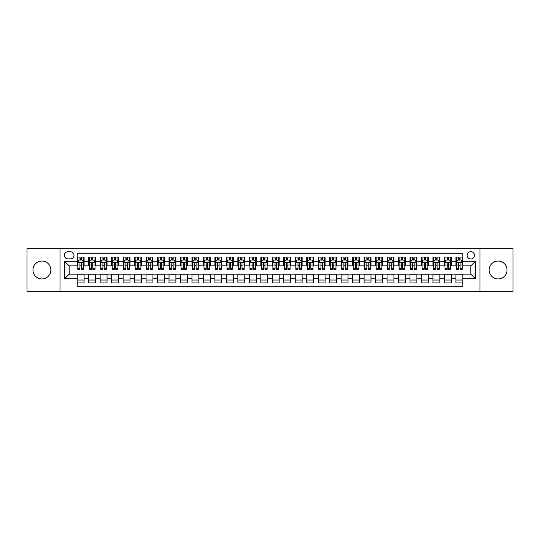 <?xml version="1.0" encoding="UTF-8"?>
<svg xmlns="http://www.w3.org/2000/svg" width="540" height="540" viewBox="0 0 540 540"><rect width="100%" height="100%" fill="white"/><g stroke="black" fill="none" stroke-linecap="round" stroke-linejoin="round"><path stroke-width="0.81" d="M498.083 261.05A8.95 8.95 0 0 0 489.132 270A8.95 8.95 0 0 0 498.083 278.951A8.95 8.95 0 0 0 507.033 270A8.95 8.95 0 0 0 498.083 261.05M41.918 261.05A8.95 8.95 0 0 0 32.967 270A8.95 8.95 0 0 0 41.918 278.951A8.95 8.95 0 0 0 50.868 270A8.95 8.95 0 0 0 41.918 261.05M470.826 251.64A3.672 3.672 0 0 0 467.154 255.312A3.672 3.672 0 0 0 470.826 258.984A3.672 3.672 0 0 0 474.498 255.312A3.672 3.672 0 0 0 470.826 251.64M480.006 291.229L513 291.229L513 248.771L480.006 248.771L480.006 291.229L59.994 291.229L59.994 248.771L27 248.771L27 291.229L59.994 291.229M462.794 257.087L455.909 257.087L455.909 261.279L451.319 261.279L451.319 265.869L455.909 265.869L455.909 261.279M451.319 261.279L451.319 257.087L444.433 257.087L444.433 261.279L439.844 261.279L439.844 265.869L444.433 265.869L444.433 261.279M439.844 261.279L439.844 257.087L432.959 257.087L432.959 261.279L428.369 261.279L428.369 265.869L432.959 265.869L432.959 261.279M428.369 261.279L428.369 257.087L421.483 257.087L421.483 261.279L416.894 261.279L416.894 265.869L421.483 265.869L421.483 261.279M416.894 261.279L416.894 257.087L410.002 257.087L410.002 261.279L405.412 261.279L405.412 265.869L410.002 265.869L410.002 261.279M405.412 261.279L405.412 257.087L398.527 257.087L398.527 261.279L393.937 261.279L393.937 265.869L398.527 265.869L398.527 261.279M393.937 261.279L393.937 257.087L387.052 257.087L387.052 261.279L382.462 261.279L382.462 265.869L387.052 265.869L387.052 261.279M382.462 261.279L382.462 257.087L375.577 257.087L375.577 261.279L370.987 261.279L370.987 265.869L375.577 265.869L375.577 261.279M370.987 261.279L370.987 257.087L364.102 257.087L364.102 261.279L359.512 261.279L359.512 265.869L364.102 265.869L364.102 261.279M359.512 261.279L359.512 257.087L352.627 257.087L352.627 261.279L348.037 261.279L348.037 265.869L352.627 265.869L352.627 261.279M348.037 261.279L348.037 257.087L341.152 257.087L341.152 261.279L336.562 261.279L336.562 265.869L341.152 265.869L341.152 261.279M336.562 261.279L336.562 257.087L329.677 257.087L329.677 261.279L325.087 261.279L325.087 265.869L329.677 265.869L329.677 261.279M325.087 261.279L325.087 257.087L318.195 257.087L318.195 261.279L313.605 261.279L313.605 265.869L318.195 265.869L318.195 261.279M313.605 261.279L313.605 257.087L306.72 257.087L306.72 261.279L302.13 261.279L302.13 265.869L306.72 265.869L306.72 261.279M302.13 261.279L302.13 257.087L295.245 257.087L295.245 261.279L290.655 261.279L290.655 265.869L295.245 265.869L295.245 261.279M290.655 261.279L290.655 257.087L283.77 257.087L283.77 261.279L279.18 261.279L279.18 265.869L283.77 265.869L283.77 261.279M279.18 261.279L279.18 257.087L272.295 257.087L272.295 261.279L267.705 261.279L267.705 265.869L272.295 265.869L272.295 261.279M267.705 261.279L267.705 257.087L260.82 257.087L260.82 261.279L256.23 261.279L256.23 265.869L260.82 265.869L260.82 261.279M256.23 261.279L256.23 257.087L249.345 257.087L249.345 261.279L244.755 261.279L244.755 265.869L249.345 265.869L249.345 261.279M244.755 261.279L244.755 257.087L237.87 257.087L237.87 261.279L233.28 261.279L233.28 265.869L237.87 265.869L237.87 261.279M233.28 261.279L233.28 257.087L226.395 257.087L226.395 261.279L221.805 261.279L221.805 265.869L226.395 265.869L226.395 261.279M221.805 261.279L221.805 257.087L214.913 257.087L214.913 261.279L210.323 261.279L210.323 265.869L214.913 265.869L214.913 261.279M210.323 261.279L210.323 257.087L203.438 257.087L203.438 261.279L198.848 261.279L198.848 265.869L203.438 265.869L203.438 261.279M198.848 261.279L198.848 257.087L191.963 257.087L191.963 261.279L187.373 261.279L187.373 265.869L191.963 265.869L191.963 261.279M187.373 261.279L187.373 257.087L180.488 257.087L180.488 261.279L175.898 261.279L175.898 265.869L180.488 265.869L180.488 261.279M175.898 261.279L175.898 257.087L169.013 257.087L169.013 261.279L164.423 261.279L164.423 265.869L169.013 265.869L169.013 261.279M164.423 261.279L164.423 257.087L157.538 257.087L157.538 261.279L152.948 261.279L152.948 265.869L157.538 265.869L157.538 261.279M152.948 261.279L152.948 257.087L146.063 257.087L146.063 261.279L141.473 261.279L141.473 265.869L146.063 265.869L146.063 261.279M141.473 261.279L141.473 257.087L134.588 257.087L134.588 261.279L129.998 261.279L129.998 265.869L134.588 265.869L134.588 261.279M129.998 261.279L129.998 257.087L123.107 257.087L123.107 261.279L118.517 261.279L118.517 265.869L123.107 265.869L123.107 261.279M118.517 261.279L118.517 257.087L111.632 257.087L111.632 261.279L107.042 261.279L107.042 265.869L111.632 265.869L111.632 261.279M107.042 261.279L107.042 257.087L100.157 257.087L100.157 261.279L95.567 261.279L95.567 265.869L100.157 265.869L100.157 261.279M95.567 261.279L95.567 257.087L88.681 257.087L88.681 265.869L84.092 265.869L84.092 257.087L77.207 257.087M77.207 282.913L84.092 282.913L84.092 274.131L88.681 274.131L88.681 282.913L95.567 282.913L95.567 274.131L100.157 274.131L100.157 278.721L95.567 278.721M100.157 278.721L100.157 282.913L107.042 282.913L107.042 274.131L111.632 274.131L111.632 278.721L107.042 278.721M111.632 278.721L111.632 282.913L118.517 282.913L118.517 274.131L123.107 274.131L123.107 278.721L118.517 278.721M123.107 278.721L123.107 282.913L129.998 282.913L129.998 274.131L134.588 274.131L134.588 278.721L129.998 278.721M134.588 278.721L134.588 282.913L141.473 282.913L141.473 274.131L146.063 274.131L146.063 278.721L141.473 278.721M146.063 278.721L146.063 282.913L152.948 282.913L152.948 274.131L157.538 274.131L157.538 278.721L152.948 278.721M157.538 278.721L157.538 282.913L164.423 282.913L164.423 274.131L169.013 274.131L169.013 278.721L164.423 278.721M169.013 278.721L169.013 282.913L175.898 282.913L175.898 274.131L180.488 274.131L180.488 278.721L175.898 278.721M180.488 278.721L180.488 282.913L187.373 282.913L187.373 274.131L191.963 274.131L191.963 278.721L187.373 278.721M191.963 278.721L191.963 282.913L198.848 282.913L198.848 274.131L203.438 274.131L203.438 278.721L198.848 278.721M203.438 278.721L203.438 282.913L210.323 282.913L210.323 274.131L214.913 274.131L214.913 278.721L210.323 278.721M214.913 278.721L214.913 282.913L221.805 282.913L221.805 274.131L226.395 274.131L226.395 278.721L221.805 278.721M226.395 278.721L226.395 282.913L233.28 282.913L233.28 274.131L237.87 274.131L237.87 278.721L233.28 278.721M237.87 278.721L237.87 282.913L244.755 282.913L244.755 274.131L249.345 274.131L249.345 278.721L244.755 278.721M249.345 278.721L249.345 282.913L256.23 282.913L256.23 274.131L260.82 274.131L260.82 278.721L256.23 278.721M260.82 278.721L260.82 282.913L267.705 282.913L267.705 274.131L272.295 274.131L272.295 278.721L267.705 278.721M272.295 278.721L272.295 282.913L279.18 282.913L279.18 274.131L283.77 274.131L283.77 278.721L279.18 278.721M283.77 278.721L283.77 282.913L290.655 282.913L290.655 274.131L295.245 274.131L295.245 278.721L290.655 278.721M295.245 278.721L295.245 282.913L302.13 282.913L302.13 274.131L306.72 274.131L306.72 278.721L302.13 278.721M306.72 278.721L306.72 282.913L313.605 282.913L313.605 274.131L318.195 274.131L318.195 278.721L313.605 278.721M318.195 278.721L318.195 282.913L325.087 282.913L325.087 274.131L329.677 274.131L329.677 278.721L325.087 278.721M329.677 278.721L329.677 282.913L336.562 282.913L336.562 274.131L341.152 274.131L341.152 278.721L336.562 278.721M341.152 278.721L341.152 282.913L348.037 282.913L348.037 274.131L352.627 274.131L352.627 278.721L348.037 278.721M352.627 278.721L352.627 282.913L359.512 282.913L359.512 274.131L364.102 274.131L364.102 278.721L359.512 278.721M364.102 278.721L364.102 282.913L370.987 282.913L370.987 274.131L375.577 274.131L375.577 278.721L370.987 278.721M375.577 278.721L375.577 282.913L382.462 282.913L382.462 274.131L387.052 274.131L387.052 278.721L382.462 278.721M387.052 278.721L387.052 282.913L393.937 282.913L393.937 274.131L398.527 274.131L398.527 278.721L393.937 278.721M398.527 278.721L398.527 282.913L405.412 282.913L405.412 274.131L410.002 274.131L410.002 278.721L405.412 278.721M410.002 278.721L410.002 282.913L416.894 282.913L416.894 274.131L421.483 274.131L421.483 278.721L416.894 278.721M421.483 278.721L421.483 282.913L428.369 282.913L428.369 274.131L432.959 274.131L432.959 278.721L428.369 278.721M432.959 278.721L432.959 282.913L439.844 282.913L439.844 274.131L444.433 274.131L444.433 278.721L439.844 278.721M444.433 278.721L444.433 282.913L451.319 282.913L451.319 274.131L455.909 274.131L455.909 278.721L451.319 278.721M67.912 258.869L70.436 258.869A3.557 3.557 0 0 0 73.994 255.312A3.557 3.557 0 0 0 70.436 251.755L67.912 251.755A3.557 3.557 0 0 0 64.355 255.312A3.557 3.557 0 0 0 67.912 258.869M480.006 248.771L59.994 248.771M462.794 261.279L462.794 253.247L77.207 253.247L77.207 265.869L69.174 265.869L69.174 274.131L77.207 274.131L77.207 286.754L462.794 286.754L462.794 274.131L470.826 274.131L470.826 265.869L462.794 265.869L462.794 261.279L475.416 261.279L475.416 278.721L462.794 278.721M77.207 278.721L64.584 278.721L64.584 261.279L77.207 261.279M455.909 278.721L455.909 282.913L462.794 282.913M77.207 259.956L77.78 259.956M79.96 259.956L81.338 259.956M83.518 259.956L84.092 259.956M77.207 265.754L77.78 265.754M79.96 265.754L81.338 265.754M83.518 265.754L84.092 265.754M77.207 274.246L84.092 274.246M77.207 280.044L84.092 280.044M88.681 265.754L89.255 265.754M91.436 265.754L92.812 265.754M94.993 265.754L95.567 265.754M88.681 259.956L89.255 259.956M91.436 259.956L92.812 259.956M94.993 259.956L95.567 259.956M88.681 274.246L95.567 274.246M88.681 280.044L95.567 280.044M100.157 274.246L107.042 274.246M100.157 280.044L107.042 280.044M100.157 259.956L100.73 259.956M102.911 259.956L104.288 259.956M106.468 259.956L107.042 259.956M100.157 265.754L100.73 265.754M102.911 265.754L104.288 265.754M106.468 265.754L107.042 265.754M111.632 274.246L118.517 274.246M111.632 280.044L118.517 280.044M111.632 259.956L112.205 259.956M114.386 259.956L115.763 259.956M117.943 259.956L118.517 259.956M111.632 265.754L112.205 265.754M114.386 265.754L115.763 265.754M117.943 265.754L118.517 265.754M123.107 274.246L129.998 274.246M123.107 280.044L129.998 280.044M123.107 259.956L123.68 259.956M125.867 259.956L127.244 259.956M129.425 259.956L129.998 259.956M123.107 265.754L123.68 265.754M125.867 265.754L127.244 265.754M129.425 265.754L129.998 265.754M134.588 274.246L141.473 274.246M134.588 280.044L141.473 280.044M134.588 259.956L135.162 259.956M137.342 259.956L138.719 259.956M140.9 259.956L141.473 259.956M134.588 265.754L135.162 265.754M137.342 265.754L138.719 265.754M140.9 265.754L141.473 265.754M146.063 274.246L152.948 274.246M146.063 280.044L152.948 280.044M146.063 259.956L146.637 259.956M148.817 259.956L150.194 259.956M152.375 259.956L152.948 259.956M146.063 265.754L146.637 265.754M148.817 265.754L150.194 265.754M152.375 265.754L152.948 265.754M157.538 274.246L164.423 274.246M157.538 280.044L164.423 280.044M157.538 259.956L158.112 259.956M160.292 259.956L161.669 259.956M163.85 259.956L164.423 259.956M157.538 265.754L158.112 265.754M160.292 265.754L161.669 265.754M163.85 265.754L164.423 265.754M169.013 274.246L175.898 274.246M169.013 280.044L175.898 280.044M169.013 259.956L169.587 259.956M171.767 259.956L173.144 259.956M175.325 259.956L175.898 259.956M169.013 265.754L169.587 265.754M171.767 265.754L173.144 265.754M175.325 265.754L175.898 265.754M180.488 274.246L187.373 274.246M180.488 280.044L187.373 280.044M180.488 259.956L181.062 259.956M183.242 259.956L184.619 259.956M186.8 259.956L187.373 259.956M180.488 265.754L181.062 265.754M183.242 265.754L184.619 265.754M186.8 265.754L187.373 265.754M191.963 274.246L198.848 274.246M191.963 280.044L198.848 280.044M191.963 259.956L192.537 259.956M194.717 259.956L196.094 259.956M198.275 259.956L198.848 259.956M191.963 265.754L192.537 265.754M194.717 265.754L196.094 265.754M198.275 265.754L198.848 265.754M203.438 274.246L210.323 274.246M203.438 280.044L210.323 280.044M203.438 259.956L204.012 259.956M206.192 259.956L207.569 259.956M209.75 259.956L210.323 259.956M203.438 265.754L204.012 265.754M206.192 265.754L207.569 265.754M209.75 265.754L210.323 265.754M214.913 274.246L221.805 274.246M214.913 280.044L221.805 280.044M214.913 259.956L215.487 259.956M217.667 259.956L219.044 259.956M221.225 259.956L221.805 259.956M214.913 265.754L215.487 265.754M217.667 265.754L219.044 265.754M221.225 265.754L221.805 265.754M226.395 274.246L233.28 274.246M226.395 280.044L233.28 280.044M226.395 259.956L226.969 259.956M229.149 259.956L230.526 259.956M232.706 259.956L233.28 259.956M226.395 265.754L226.969 265.754M229.149 265.754L230.526 265.754M232.706 265.754L233.28 265.754M237.87 274.246L244.755 274.246M237.87 280.044L244.755 280.044M237.87 259.956L238.444 259.956M240.624 259.956L242.001 259.956M244.181 259.956L244.755 259.956M237.87 265.754L238.444 265.754M240.624 265.754L242.001 265.754M244.181 265.754L244.755 265.754M249.345 274.246L256.23 274.246M249.345 280.044L256.23 280.044M249.345 259.956L249.919 259.956M252.099 259.956L253.476 259.956M255.656 259.956L256.23 259.956M249.345 265.754L249.919 265.754M252.099 265.754L253.476 265.754M255.656 265.754L256.23 265.754M260.82 274.246L267.705 274.246M260.82 280.044L267.705 280.044M260.82 259.956L261.394 259.956M263.574 259.956L264.951 259.956M267.131 259.956L267.705 259.956M260.82 265.754L261.394 265.754M263.574 265.754L264.951 265.754M267.131 265.754L267.705 265.754M272.295 274.246L279.18 274.246M272.295 280.044L279.18 280.044M272.295 259.956L272.869 259.956M275.049 259.956L276.426 259.956M278.606 259.956L279.18 259.956M272.295 265.754L272.869 265.754M275.049 265.754L276.426 265.754M278.606 265.754L279.18 265.754M283.77 274.246L290.655 274.246M283.77 280.044L290.655 280.044M283.77 259.956L284.344 259.956M286.524 259.956L287.901 259.956M290.081 259.956L290.655 259.956M283.77 265.754L284.344 265.754M286.524 265.754L287.901 265.754M290.081 265.754L290.655 265.754M295.245 274.246L302.13 274.246M295.245 280.044L302.13 280.044M295.245 259.956L295.819 259.956M297.999 259.956L299.376 259.956M301.556 259.956L302.13 259.956M295.245 265.754L295.819 265.754M297.999 265.754L299.376 265.754M301.556 265.754L302.13 265.754M306.72 274.246L313.605 274.246M306.72 280.044L313.605 280.044M306.72 259.956L307.294 259.956M309.474 259.956L310.851 259.956M313.031 259.956L313.605 259.956M306.72 265.754L307.294 265.754M309.474 265.754L310.851 265.754M313.031 265.754L313.605 265.754M318.195 274.246L325.087 274.246M318.195 280.044L325.087 280.044M318.195 259.956L318.776 259.956M320.956 259.956L322.333 259.956M324.513 259.956L325.087 259.956M318.195 265.754L318.776 265.754M320.956 265.754L322.333 265.754M324.513 265.754L325.087 265.754M329.677 274.246L336.562 274.246M329.677 280.044L336.562 280.044M329.677 259.956L330.25 259.956M332.431 259.956L333.808 259.956M335.988 259.956L336.562 259.956M329.677 265.754L330.25 265.754M332.431 265.754L333.808 265.754M335.988 265.754L336.562 265.754M341.152 274.246L348.037 274.246M341.152 280.044L348.037 280.044M341.152 259.956L341.726 259.956M343.906 259.956L345.283 259.956M347.463 259.956L348.037 259.956M341.152 265.754L341.726 265.754M343.906 265.754L345.283 265.754M347.463 265.754L348.037 265.754M352.627 274.246L359.512 274.246M352.627 280.044L359.512 280.044M352.627 259.956L353.201 259.956M355.381 259.956L356.758 259.956M358.938 259.956L359.512 259.956M352.627 265.754L353.201 265.754M355.381 265.754L356.758 265.754M358.938 265.754L359.512 265.754M364.102 274.246L370.987 274.246M364.102 280.044L370.987 280.044M364.102 259.956L364.675 259.956M366.856 259.956L368.233 259.956M370.413 259.956L370.987 259.956M364.102 265.754L364.675 265.754M366.856 265.754L368.233 265.754M370.413 265.754L370.987 265.754M375.577 274.246L382.462 274.246M375.577 280.044L382.462 280.044M375.577 259.956L376.151 259.956M378.331 259.956L379.708 259.956M381.888 259.956L382.462 259.956M375.577 265.754L376.151 265.754M378.331 265.754L379.708 265.754M381.888 265.754L382.462 265.754M387.052 274.246L393.937 274.246M387.052 280.044L393.937 280.044M387.052 259.956L387.626 259.956M389.806 259.956L391.183 259.956M393.363 259.956L393.937 259.956M387.052 265.754L387.626 265.754M389.806 265.754L391.183 265.754M393.363 265.754L393.937 265.754M398.527 274.246L405.412 274.246M398.527 280.044L405.412 280.044M398.527 259.956L399.101 259.956M401.281 259.956L402.658 259.956M404.838 259.956L405.412 259.956M398.527 265.754L399.101 265.754M401.281 265.754L402.658 265.754M404.838 265.754L405.412 265.754M410.002 274.246L416.894 274.246M410.002 280.044L416.894 280.044M410.002 259.956L410.576 259.956M412.756 259.956L414.133 259.956M416.32 259.956L416.894 259.956M410.002 265.754L410.576 265.754M412.756 265.754L414.133 265.754M416.32 265.754L416.894 265.754M421.483 274.246L428.369 274.246M421.483 280.044L428.369 280.044M421.483 259.956L422.057 259.956M424.238 259.956L425.615 259.956M427.795 259.956L428.369 259.956M421.483 265.754L422.057 265.754M424.238 265.754L425.615 265.754M427.795 265.754L428.369 265.754M432.959 274.246L439.844 274.246M432.959 280.044L439.844 280.044M432.959 259.956L433.532 259.956M435.713 259.956L437.089 259.956M439.27 259.956L439.844 259.956M432.959 265.754L433.532 265.754M435.713 265.754L437.089 265.754M439.27 265.754L439.844 265.754M444.433 274.246L451.319 274.246M444.433 280.044L451.319 280.044M444.433 259.956L445.007 259.956M447.188 259.956L448.565 259.956M450.745 259.956L451.319 259.956M444.433 265.754L445.007 265.754M447.188 265.754L448.565 265.754M450.745 265.754L451.319 265.754M455.909 274.246L462.794 274.246M455.909 280.044L462.794 280.044M455.909 259.956L456.482 259.956M458.663 259.956L460.04 259.956M462.22 259.956L462.794 259.956M455.909 265.754L456.482 265.754M458.663 265.754L460.04 265.754M462.22 265.754L462.794 265.754M69.174 265.869L64.584 261.279M69.174 274.131L64.584 278.721M475.416 261.279L470.826 265.869M475.416 278.721L470.826 274.131M81.338 258.579L79.96 258.579M83.518 268.373L81.338 268.373L81.338 269.312L83.518 269.312L83.518 262.312L82.37 260.017L78.928 260.017L77.78 262.312L77.78 269.312L79.96 269.312L79.96 268.373L77.78 268.373M77.78 262.312L77.78 257.087M83.518 262.312L83.518 257.087M79.96 260.017L79.96 257.087M81.338 257.087L81.338 260.017M81.338 268.373L81.338 263.169C80.879 262.285 80.419 262.285 79.96 263.169L79.96 268.373M92.812 258.579L91.436 258.579M94.993 268.373L92.812 268.373L92.812 269.312L94.993 269.312L94.993 262.312L93.845 260.017L90.403 260.017L89.255 262.312L89.255 269.312L91.436 269.312L91.436 268.373L89.255 268.373M89.255 262.312L89.255 257.087M94.993 262.312L94.993 257.087M91.436 260.017L91.436 257.087M92.812 257.087L92.812 260.017M92.812 268.373L92.812 263.169C92.353 262.285 91.894 262.285 91.436 263.169L91.436 268.373M104.288 258.579L102.911 258.579M106.468 268.373L104.288 268.373L104.288 269.312L106.468 269.312L106.468 262.312L105.32 260.017L101.878 260.017L100.73 262.312L100.73 269.312L102.911 269.312L102.911 268.373L100.73 268.373M100.73 262.312L100.73 257.087M106.468 262.312L106.468 257.087M102.911 260.017L102.911 257.087M104.288 257.087L104.288 260.017M104.288 268.373L104.288 263.169C103.829 262.285 103.37 262.285 102.911 263.169L102.911 268.373M115.763 258.579L114.386 258.579M117.943 268.373L115.763 268.373L115.763 269.312L117.943 269.312L117.943 262.312L116.795 260.017L113.353 260.017L112.205 262.312L112.205 269.312L114.386 269.312L114.386 268.373L112.205 268.373M112.205 262.312L112.205 257.087M117.943 262.312L117.943 257.087M114.386 260.017L114.386 257.087M115.763 257.087L115.763 260.017M115.763 268.373L115.763 263.169C115.31 262.285 114.844 262.285 114.386 263.169L114.386 268.373M127.244 258.579L125.867 258.579M129.425 268.373L127.244 268.373L127.244 269.312L129.425 269.312L129.425 262.312L128.277 260.017L124.835 260.017L123.68 262.312L123.68 269.312L125.867 269.312L125.867 268.373L123.68 268.373M123.68 262.312L123.68 257.087M129.425 262.312L129.425 257.087M125.867 260.017L125.867 257.087M127.244 257.087L127.244 260.017M127.244 268.373L127.244 263.169C126.785 262.285 126.326 262.285 125.867 263.169L125.867 268.373M138.719 258.579L137.342 258.579M140.9 268.373L138.719 268.373L138.719 269.312L140.9 269.312L140.9 262.312L139.752 260.017L136.31 260.017L135.162 262.312L135.162 269.312L137.342 269.312L137.342 268.373L135.162 268.373M135.162 262.312L135.162 257.087M140.9 262.312L140.9 257.087M137.342 260.017L137.342 257.087M138.719 257.087L138.719 260.017M138.719 268.373L138.719 263.169C138.26 262.285 137.801 262.285 137.342 263.169L137.342 268.373M150.194 258.579L148.817 258.579M152.375 268.373L150.194 268.373L150.194 269.312L152.375 269.312L152.375 262.312L151.227 260.017L147.785 260.017L146.637 262.312L146.637 269.312L148.817 269.312L148.817 268.373L146.637 268.373M146.637 262.312L146.637 257.087M152.375 262.312L152.375 257.087M148.817 260.017L148.817 257.087M150.194 257.087L150.194 260.017M150.194 268.373L150.194 263.169C149.735 262.285 149.276 262.285 148.817 263.169L148.817 268.373M161.669 258.579L160.292 258.579M163.85 268.373L161.669 268.373L161.669 269.312L163.85 269.312L163.85 262.312L162.702 260.017L159.26 260.017L158.112 262.312L158.112 269.312L160.292 269.312L160.292 268.373L158.112 268.373M158.112 262.312L158.112 257.087M163.85 262.312L163.85 257.087M160.292 260.017L160.292 257.087M161.669 257.087L161.669 260.017M161.669 268.373L161.669 263.169C161.21 262.285 160.751 262.285 160.292 263.169L160.292 268.373M173.144 258.579L171.767 258.579M175.325 268.373L173.144 268.373L173.144 269.312L175.325 269.312L175.325 262.312L174.177 260.017L170.734 260.017L169.587 262.312L169.587 269.312L171.767 269.312L171.767 268.373L169.587 268.373M169.587 262.312L169.587 257.087M175.325 262.312L175.325 257.087M171.767 260.017L171.767 257.087M173.144 257.087L173.144 260.017M173.144 268.373L173.144 263.169C172.685 262.285 172.226 262.285 171.767 263.169L171.767 268.373M184.619 258.579L183.242 258.579M186.8 268.373L184.619 268.373L184.619 269.312L186.8 269.312L186.8 262.312L185.652 260.017L182.21 260.017L181.062 262.312L181.062 269.312L183.242 269.312L183.242 268.373L181.062 268.373M181.062 262.312L181.062 257.087M186.8 262.312L186.8 257.087M183.242 260.017L183.242 257.087M184.619 257.087L184.619 260.017M184.619 268.373L184.619 263.169C184.16 262.285 183.701 262.285 183.242 263.169L183.242 268.373M196.094 258.579L194.717 258.579M198.275 268.373L196.094 268.373L196.094 269.312L198.275 269.312L198.275 262.312L197.127 260.017L193.685 260.017L192.537 262.312L192.537 269.312L194.717 269.312L194.717 268.373L192.537 268.373M192.537 262.312L192.537 257.087M198.275 262.312L198.275 257.087M194.717 260.017L194.717 257.087M196.094 257.087L196.094 260.017M196.094 268.373L196.094 263.169C195.635 262.285 195.176 262.285 194.717 263.169L194.717 268.373M207.569 258.579L206.192 258.579M209.75 268.373L207.569 268.373L207.569 269.312L209.75 269.312L209.75 262.312L208.602 260.017L205.16 260.017L204.012 262.312L204.012 269.312L206.192 269.312L206.192 268.373L204.012 268.373M204.012 262.312L204.012 257.087M209.75 262.312L209.75 257.087M206.192 260.017L206.192 257.087M207.569 257.087L207.569 260.017M207.569 268.373L207.569 263.169C207.11 262.285 206.651 262.285 206.192 263.169L206.192 268.373M219.044 258.579L217.667 258.579M221.225 268.373L219.044 268.373L219.044 269.312L221.225 269.312L221.225 262.312L220.077 260.017L216.635 260.017L215.487 262.312L215.487 269.312L217.667 269.312L217.667 268.373L215.487 268.373M215.487 262.312L215.487 257.087M221.225 262.312L221.225 257.087M217.667 260.017L217.667 257.087M219.044 257.087L219.044 260.017M219.044 268.373L219.044 263.169C218.592 262.285 218.133 262.285 217.667 263.169L217.667 268.373M230.526 258.579L229.149 258.579M232.706 268.373L230.526 268.373L230.526 269.312L232.706 269.312L232.706 262.312L231.559 260.017L228.116 260.017L226.969 262.312L226.969 269.312L229.149 269.312L229.149 268.373L226.969 268.373M226.969 262.312L226.969 257.087M232.706 262.312L232.706 257.087M229.149 260.017L229.149 257.087M230.526 257.087L230.526 260.017M230.526 268.373L230.526 263.169C230.067 262.285 229.608 262.285 229.149 263.169L229.149 268.373M242.001 258.579L240.624 258.579M244.181 268.373L242.001 268.373L242.001 269.312L244.181 269.312L244.181 262.312L243.034 260.017L239.591 260.017L238.444 262.312L238.444 269.312L240.624 269.312L240.624 268.373L238.444 268.373M238.444 262.312L238.444 257.087M244.181 262.312L244.181 257.087M240.624 260.017L240.624 257.087M242.001 257.087L242.001 260.017M242.001 268.373L242.001 263.169C241.542 262.285 241.083 262.285 240.624 263.169L240.624 268.373M253.476 258.579L252.099 258.579M255.656 268.373L253.476 268.373L253.476 269.312L255.656 269.312L255.656 262.312L254.509 260.017L251.066 260.017L249.919 262.312L249.919 269.312L252.099 269.312L252.099 268.373L249.919 268.373M249.919 262.312L249.919 257.087M255.656 262.312L255.656 257.087M252.099 260.017L252.099 257.087M253.476 257.087L253.476 260.017M253.476 268.373L253.476 263.169C253.017 262.285 252.558 262.285 252.099 263.169L252.099 268.373M264.951 258.579L263.574 258.579M267.131 268.373L264.951 268.373L264.951 269.312L267.131 269.312L267.131 262.312L265.984 260.017L262.541 260.017L261.394 262.312L261.394 269.312L263.574 269.312L263.574 268.373L261.394 268.373M261.394 262.312L261.394 257.087M267.131 262.312L267.131 257.087M263.574 260.017L263.574 257.087M264.951 257.087L264.951 260.017M264.951 268.373L264.951 263.169C264.492 262.285 264.033 262.285 263.574 263.169L263.574 268.373M276.426 258.579L275.049 258.579M278.606 268.373L276.426 268.373L276.426 269.312L278.606 269.312L278.606 262.312L277.459 260.017L274.016 260.017L272.869 262.312L272.869 269.312L275.049 269.312L275.049 268.373L272.869 268.373M272.869 262.312L272.869 257.087M278.606 262.312L278.606 257.087M275.049 260.017L275.049 257.087M276.426 257.087L276.426 260.017M276.426 268.373L276.426 263.169C275.967 262.285 275.508 262.285 275.049 263.169L275.049 268.373M287.901 258.579L286.524 258.579M290.081 268.373L287.901 268.373L287.901 269.312L290.081 269.312L290.081 262.312L288.934 260.017L285.491 260.017L284.344 262.312L284.344 269.312L286.524 269.312L286.524 268.373L284.344 268.373M284.344 262.312L284.344 257.087M290.081 262.312L290.081 257.087M286.524 260.017L286.524 257.087M287.901 257.087L287.901 260.017M287.901 268.373L287.901 263.169C287.442 262.285 286.983 262.285 286.524 263.169L286.524 268.373M299.376 258.579L297.999 258.579M301.556 268.373L299.376 268.373L299.376 269.312L301.556 269.312L301.556 262.312L300.409 260.017L296.966 260.017L295.819 262.312L295.819 269.312L297.999 269.312L297.999 268.373L295.819 268.373M295.819 262.312L295.819 257.087M301.556 262.312L301.556 257.087M297.999 260.017L297.999 257.087M299.376 257.087L299.376 260.017M299.376 268.373L299.376 263.169C298.917 262.285 298.458 262.285 297.999 263.169L297.999 268.373M310.851 258.579L309.474 258.579M313.031 268.373L310.851 268.373L310.851 269.312L313.031 269.312L313.031 262.312L311.884 260.017L308.441 260.017L307.294 262.312L307.294 269.312L309.474 269.312L309.474 268.373L307.294 268.373M307.294 262.312L307.294 257.087M313.031 262.312L313.031 257.087M309.474 260.017L309.474 257.087M310.851 257.087L310.851 260.017M310.851 268.373L310.851 263.169C310.399 262.285 309.94 262.285 309.474 263.169L309.474 268.373M322.333 258.579L320.956 258.579M324.513 268.373L322.333 268.373L322.333 269.312L324.513 269.312L324.513 262.312L323.365 260.017L319.923 260.017L318.776 262.312L318.776 269.312L320.956 269.312L320.956 268.373L318.776 268.373M318.776 262.312L318.776 257.087M324.513 262.312L324.513 257.087M320.956 260.017L320.956 257.087M322.333 257.087L322.333 260.017M322.333 268.373L322.333 263.169C321.874 262.285 321.415 262.285 320.956 263.169L320.956 268.373M333.808 258.579L332.431 258.579M335.988 268.373L333.808 268.373L333.808 269.312L335.988 269.312L335.988 262.312L334.841 260.017L331.398 260.017L330.25 262.312L330.25 269.312L332.431 269.312L332.431 268.373L330.25 268.373M330.25 262.312L330.25 257.087M335.988 262.312L335.988 257.087M332.431 260.017L332.431 257.087M333.808 257.087L333.808 260.017M333.808 268.373L333.808 263.169C333.349 262.285 332.89 262.285 332.431 263.169L332.431 268.373M345.283 258.579L343.906 258.579M347.463 268.373L345.283 268.373L345.283 269.312L347.463 269.312L347.463 262.312L346.315 260.017L342.873 260.017L341.726 262.312L341.726 269.312L343.906 269.312L343.906 268.373L341.726 268.373M341.726 262.312L341.726 257.087M347.463 262.312L347.463 257.087M343.906 260.017L343.906 257.087M345.283 257.087L345.283 260.017M345.283 268.373L345.283 263.169C344.824 262.285 344.365 262.285 343.906 263.169L343.906 268.373M356.758 258.579L355.381 258.579M358.938 268.373L356.758 268.373L356.758 269.312L358.938 269.312L358.938 262.312L357.791 260.017L354.348 260.017L353.201 262.312L353.201 269.312L355.381 269.312L355.381 268.373L353.201 268.373M353.201 262.312L353.201 257.087M358.938 262.312L358.938 257.087M355.381 260.017L355.381 257.087M356.758 257.087L356.758 260.017M356.758 268.373L356.758 263.169C356.299 262.285 355.84 262.285 355.381 263.169L355.381 268.373M368.233 258.579L366.856 258.579M370.413 268.373L368.233 268.373L368.233 269.312L370.413 269.312L370.413 262.312L369.265 260.017L365.823 260.017L364.675 262.312L364.675 269.312L366.856 269.312L366.856 268.373L364.675 268.373M364.675 262.312L364.675 257.087M370.413 262.312L370.413 257.087M366.856 260.017L366.856 257.087M368.233 257.087L368.233 260.017M368.233 268.373L368.233 263.169C367.774 262.285 367.315 262.285 366.856 263.169L366.856 268.373M379.708 258.579L378.331 258.579M381.888 268.373L379.708 268.373L379.708 269.312L381.888 269.312L381.888 262.312L380.74 260.017L377.298 260.017L376.151 262.312L376.151 269.312L378.331 269.312L378.331 268.373L376.151 268.373M376.151 262.312L376.151 257.087M381.888 262.312L381.888 257.087M378.331 260.017L378.331 257.087M379.708 257.087L379.708 260.017M379.708 268.373L379.708 263.169C379.249 262.285 378.79 262.285 378.331 263.169L378.331 268.373M391.183 258.579L389.806 258.579M393.363 268.373L391.183 268.373L391.183 269.312L393.363 269.312L393.363 262.312L392.215 260.017L388.773 260.017L387.626 262.312L387.626 269.312L389.806 269.312L389.806 268.373L387.626 268.373M387.626 262.312L387.626 257.087M393.363 262.312L393.363 257.087M389.806 260.017L389.806 257.087M391.183 257.087L391.183 260.017M391.183 268.373L391.183 263.169C390.724 262.285 390.265 262.285 389.806 263.169L389.806 268.373M402.658 258.579L401.281 258.579M404.838 268.373L402.658 268.373L402.658 269.312L404.838 269.312L404.838 262.312L403.69 260.017L400.248 260.017L399.101 262.312L399.101 269.312L401.281 269.312L401.281 268.373L399.101 268.373M399.101 262.312L399.101 257.087M404.838 262.312L404.838 257.087M401.281 260.017L401.281 257.087M402.658 257.087L402.658 260.017M402.658 268.373L402.658 263.169C402.199 262.285 401.74 262.285 401.281 263.169L401.281 268.373M414.133 258.579L412.756 258.579M416.32 268.373L414.133 268.373L414.133 269.312L416.32 269.312L416.32 262.312L415.166 260.017L411.723 260.017L410.576 262.312L410.576 269.312L412.756 269.312L412.756 268.373L410.576 268.373M410.576 262.312L410.576 257.087M416.32 262.312L416.32 257.087M412.756 260.017L412.756 257.087M414.133 257.087L414.133 260.017M414.133 268.373L414.133 263.169C413.681 262.285 413.221 262.285 412.756 263.169L412.756 268.373M425.615 258.579L424.238 258.579M427.795 268.373L425.615 268.373L425.615 269.312L427.795 269.312L427.795 262.312L426.647 260.017L423.205 260.017L422.057 262.312L422.057 269.312L424.238 269.312L424.238 268.373L422.057 268.373M422.057 262.312L422.057 257.087M427.795 262.312L427.795 257.087M424.238 260.017L424.238 257.087M425.615 257.087L425.615 260.017M425.615 268.373L425.615 263.169C425.156 262.285 424.697 262.285 424.238 263.169L424.238 268.373M437.089 258.579L435.713 258.579M439.27 268.373L437.089 268.373L437.089 269.312L439.27 269.312L439.27 262.312L438.122 260.017L434.68 260.017L433.532 262.312L433.532 269.312L435.713 269.312L435.713 268.373L433.532 268.373M433.532 262.312L433.532 257.087M439.27 262.312L439.27 257.087M435.713 260.017L435.713 257.087M437.089 257.087L437.089 260.017M437.089 268.373L437.089 263.169C436.631 262.285 436.171 262.285 435.713 263.169L435.713 268.373M448.565 258.579L447.188 258.579M450.745 268.373L448.565 268.373L448.565 269.312L450.745 269.312L450.745 262.312L449.597 260.017L446.155 260.017L445.007 262.312L445.007 269.312L447.188 269.312L447.188 268.373L445.007 268.373M445.007 262.312L445.007 257.087M450.745 262.312L450.745 257.087M447.188 260.017L447.188 257.087M448.565 257.087L448.565 260.017M448.565 268.373L448.565 263.169C448.106 262.285 447.647 262.285 447.188 263.169L447.188 268.373M460.04 258.579L458.663 258.579M462.22 268.373L460.04 268.373L460.04 269.312L462.22 269.312L462.22 262.312L461.072 260.017L457.63 260.017L456.482 262.312L456.482 269.312L458.663 269.312L458.663 268.373L456.482 268.373M456.482 262.312L456.482 257.087M462.22 262.312L462.22 257.087M458.663 260.017L458.663 257.087M460.04 257.087L460.04 260.017M460.04 268.373L460.04 263.169C459.581 262.285 459.121 262.285 458.663 263.169L458.663 268.373M88.681 278.721L84.092 278.721M88.681 261.279L84.092 261.279M83.491 262.251L77.807 262.251M77.78 260.644L78.611 260.644M82.688 260.644L83.518 260.644M79.96 264.971L77.78 264.971M83.518 264.971L81.338 264.971M81.338 259.315L79.96 259.315M94.966 262.251L89.282 262.251M89.255 260.644L90.086 260.644M94.163 260.644L94.993 260.644M91.436 264.971L89.255 264.971M94.993 264.971L92.812 264.971M92.812 259.315L91.436 259.315M106.441 262.251L100.764 262.251M100.73 260.644L101.561 260.644M105.638 260.644L106.468 260.644M102.911 264.971L100.73 264.971M106.468 264.971L104.288 264.971M104.288 259.315L102.911 259.315M117.916 262.251L112.239 262.251M112.205 260.644L113.042 260.644M117.113 260.644L117.943 260.644M114.386 264.971L112.205 264.971M117.943 264.971L115.763 264.971M115.763 259.315L114.386 259.315M129.391 262.251L123.714 262.251M123.68 260.644L124.517 260.644M128.588 260.644L129.425 260.644M125.867 264.971L123.68 264.971M129.425 264.971L127.244 264.971M127.244 259.315L125.867 259.315M140.866 262.251L135.189 262.251M135.162 260.644L135.992 260.644M140.062 260.644L140.9 260.644M137.342 264.971L135.162 264.971M140.9 264.971L138.719 264.971M138.719 259.315L137.342 259.315M152.347 262.251L146.664 262.251M146.637 260.644L147.467 260.644M151.544 260.644L152.375 260.644M148.817 264.971L146.637 264.971M152.375 264.971L150.194 264.971M150.194 259.315L148.817 259.315M163.822 262.251L158.139 262.251M158.112 260.644L158.942 260.644M163.019 260.644L163.85 260.644M160.292 264.971L158.112 264.971M163.85 264.971L161.669 264.971M161.669 259.315L160.292 259.315M175.298 262.251L169.614 262.251M169.587 260.644L170.417 260.644M174.494 260.644L175.325 260.644M171.767 264.971L169.587 264.971M175.325 264.971L173.144 264.971M173.144 259.315L171.767 259.315M186.773 262.251L181.089 262.251M181.062 260.644L181.892 260.644M185.969 260.644L186.8 260.644M183.242 264.971L181.062 264.971M186.8 264.971L184.619 264.971M184.619 259.315L183.242 259.315M198.248 262.251L192.564 262.251M192.537 260.644L193.367 260.644M197.444 260.644L198.275 260.644M194.717 264.971L192.537 264.971M198.275 264.971L196.094 264.971M196.094 259.315L194.717 259.315M209.722 262.251L204.046 262.251M204.012 260.644L204.849 260.644M208.919 260.644L209.75 260.644M206.192 264.971L204.012 264.971M209.75 264.971L207.569 264.971M207.569 259.315L206.192 259.315M221.198 262.251L215.521 262.251M215.487 260.644L216.324 260.644M220.394 260.644L221.225 260.644M217.667 264.971L215.487 264.971M221.225 264.971L219.044 264.971M219.044 259.315L217.667 259.315M232.673 262.251L226.996 262.251M226.969 260.644L227.799 260.644M231.869 260.644L232.706 260.644M229.149 264.971L226.969 264.971M232.706 264.971L230.526 264.971M230.526 259.315L229.149 259.315M244.148 262.251L238.471 262.251M238.444 260.644L239.274 260.644M243.344 260.644L244.181 260.644M240.624 264.971L238.444 264.971M244.181 264.971L242.001 264.971M242.001 259.315L240.624 259.315M255.629 262.251L249.946 262.251M249.919 260.644L250.749 260.644M254.826 260.644L255.656 260.644M252.099 264.971L249.919 264.971M255.656 264.971L253.476 264.971M253.476 259.315L252.099 259.315M267.104 262.251L261.421 262.251M261.394 260.644L262.224 260.644M266.301 260.644L267.131 260.644M263.574 264.971L261.394 264.971M267.131 264.971L264.951 264.971M264.951 259.315L263.574 259.315M278.579 262.251L272.896 262.251M272.869 260.644L273.699 260.644M277.776 260.644L278.606 260.644M275.049 264.971L272.869 264.971M278.606 264.971L276.426 264.971M276.426 259.315L275.049 259.315M290.054 262.251L284.371 262.251M284.344 260.644L285.174 260.644M289.251 260.644L290.081 260.644M286.524 264.971L284.344 264.971M290.081 264.971L287.901 264.971M287.901 259.315L286.524 259.315M301.529 262.251L295.853 262.251M295.819 260.644L296.656 260.644M300.726 260.644L301.556 260.644M297.999 264.971L295.819 264.971M301.556 264.971L299.376 264.971M299.376 259.315L297.999 259.315M313.004 262.251L307.328 262.251M307.294 260.644L308.131 260.644M312.201 260.644L313.031 260.644M309.474 264.971L307.294 264.971M313.031 264.971L310.851 264.971M310.851 259.315L309.474 259.315M324.479 262.251L318.803 262.251M318.776 260.644L319.606 260.644M323.676 260.644L324.513 260.644M320.956 264.971L318.776 264.971M324.513 264.971L322.333 264.971M322.333 259.315L320.956 259.315M335.954 262.251L330.278 262.251M330.25 260.644L331.081 260.644M335.151 260.644L335.988 260.644M332.431 264.971L330.25 264.971M335.988 264.971L333.808 264.971M333.808 259.315L332.431 259.315M347.436 262.251L341.753 262.251M341.726 260.644L342.556 260.644M346.633 260.644L347.463 260.644M343.906 264.971L341.726 264.971M347.463 264.971L345.283 264.971M345.283 259.315L343.906 259.315M358.911 262.251L353.228 262.251M353.201 260.644L354.031 260.644M358.108 260.644L358.938 260.644M355.381 264.971L353.201 264.971M358.938 264.971L356.758 264.971M356.758 259.315L355.381 259.315M370.386 262.251L364.702 262.251M364.675 260.644L365.506 260.644M369.583 260.644L370.413 260.644M366.856 264.971L364.675 264.971M370.413 264.971L368.233 264.971M368.233 259.315L366.856 259.315M381.861 262.251L376.178 262.251M376.151 260.644L376.981 260.644M381.058 260.644L381.888 260.644M378.331 264.971L376.151 264.971M381.888 264.971L379.708 264.971M379.708 259.315L378.331 259.315M393.336 262.251L387.652 262.251M387.626 260.644L388.456 260.644M392.533 260.644L393.363 260.644M389.806 264.971L387.626 264.971M393.363 264.971L391.183 264.971M391.183 259.315L389.806 259.315M404.811 262.251L399.134 262.251M399.101 260.644L399.938 260.644M404.008 260.644L404.838 260.644M401.281 264.971L399.101 264.971M404.838 264.971L402.658 264.971M402.658 259.315L401.281 259.315M416.286 262.251L410.609 262.251M410.576 260.644L411.413 260.644M415.483 260.644L416.32 260.644M412.756 264.971L410.576 264.971M416.32 264.971L414.133 264.971M414.133 259.315L412.756 259.315M427.761 262.251L422.084 262.251M422.057 260.644L422.888 260.644M426.958 260.644L427.795 260.644M424.238 264.971L422.057 264.971M427.795 264.971L425.615 264.971M425.615 259.315L424.238 259.315M439.236 262.251L433.559 262.251M433.532 260.644L434.363 260.644M438.44 260.644L439.27 260.644M435.713 264.971L433.532 264.971M439.27 264.971L437.089 264.971M437.089 259.315L435.713 259.315M450.718 262.251L445.034 262.251M445.007 260.644L445.838 260.644M449.915 260.644L450.745 260.644M447.188 264.971L445.007 264.971M450.745 264.971L448.565 264.971M448.565 259.315L447.188 259.315M462.193 262.251L456.509 262.251M456.482 260.644L457.313 260.644M461.389 260.644L462.22 260.644M458.663 264.971L456.482 264.971M462.22 264.971L460.04 264.971M460.04 259.315L458.663 259.315"/></g></svg>
